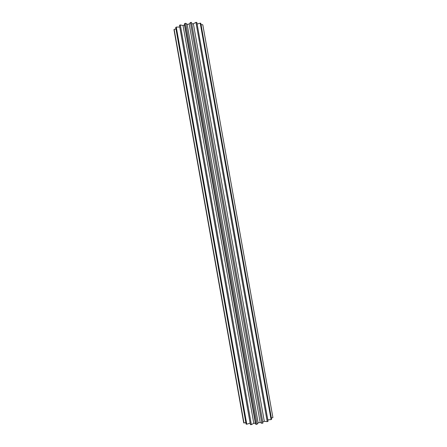 <?xml version="1.0" encoding="UTF-8"?>
<svg xmlns="http://www.w3.org/2000/svg" width="447" height="447" viewBox="0 0 447 447"><rect width="100%" height="100%" fill="white"/><g stroke="black" fill="none" stroke-linecap="round" stroke-linejoin="round"><path stroke-width="0.67" d="M200.804 23.345L271.592 419.252L271.094 419.627L200.211 23.115L200.804 23.345M202.837 24.998L272.916 417.593L202.837 24.998M271.363 417.984L272.916 417.593M267.809 419.85L271.094 419.627M267.233 421.65L268.066 421.297L196.825 22.423L195.937 22.35L267.233 421.65L264.294 421.303L193.378 23.803L195.937 22.35M262.97 421.75L264.294 421.303M262.953 423.058L191.5 22.395L262.953 423.058L261.908 423.32L190.45 22.495L191.5 22.395M255.986 424.376L184.645 23.529L184.41 24.294L255.511 423.834L255.986 424.376L257.064 424.237L258.131 422.868L260.188 422.482L261.908 423.32M253.795 423.287L183.041 25.513L180.314 24.931L179.454 25.295L250.415 424.633L251.359 424.65L253.795 423.287L255.399 423.197M179.772 27.06L176.263 27.077L175.721 27.491L246.107 424.069L246.766 424.231L250.141 423.097M175.978 28.949L174.146 29.362L173.995 29.77L243.71 422.784L245.884 422.801M174.291 31.419L243.453 421.348M184.645 23.529L185.684 23.283L257.064 424.237M176.263 27.077L246.766 424.231M174.146 29.362L243.984 423.063M180.314 24.931L251.359 424.65M183.041 25.513L184.538 25.021M258.131 422.868L187.153 24.3L185.684 23.283M187.164 24.373L189.187 24.037L190.45 22.495M191.998 23.808L193.378 23.803M197.121 24.082L200.211 23.115M201.066 24.803L202.631 24.652M260.188 422.482L189.187 24.037M258.142 422.929L187.153 24.3"/></g></svg>
